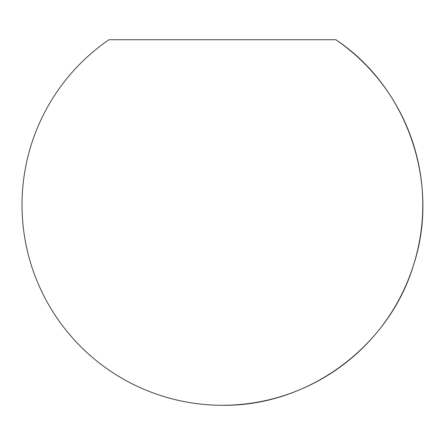 <?xml version="1.0" encoding="UTF-8"?>
<svg xmlns="http://www.w3.org/2000/svg" width="445" height="445" viewBox="0 0 445 445"><rect width="100%" height="100%" fill="white"/><g stroke="black" fill="none" stroke-linecap="round" stroke-linejoin="round"><path stroke-width="0.67" d="M335.847 39.727L108.958 39.727A200.372 200.372 0 0 0 222.405 405.273A200.372 200.372 0 0 0 335.847 39.727C407.136 87.114 440.389 182.928 413.772 264.286C389.648 346.416 307.996 406.574 222.405 405.273"/></g></svg>
